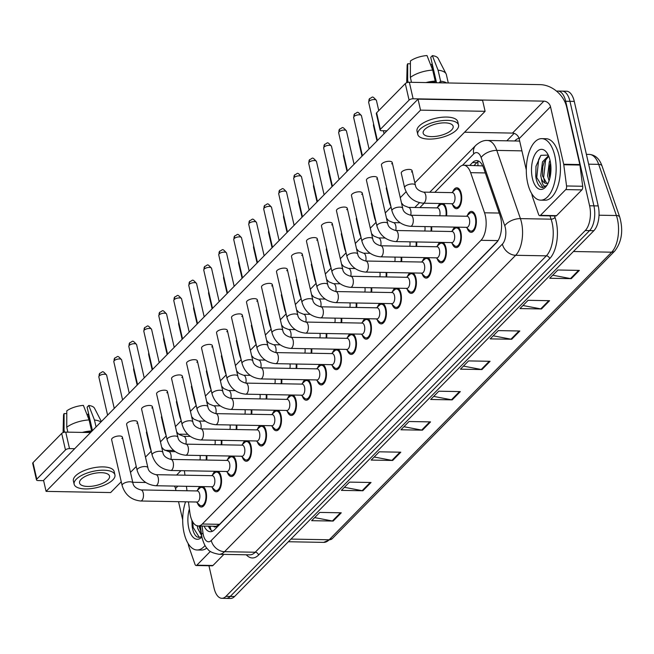 <?xml version="1.0" encoding="UTF-8"?>
<svg xmlns="http://www.w3.org/2000/svg" width="654" height="654" viewBox="0 0 654 654"><rect width="100%" height="100%" fill="white"/><g stroke="black" fill="none" stroke-linecap="round" stroke-linejoin="round"><path stroke-width="0.98" d="M437.747 207.097A10.464 5.069 91 0 1 440.338 203.5M443.338 203.558A10.464 5.069 91 0 1 446.257 208.839A10.464 5.069 91 0 1 446.568 215.885M452.731 191.843A10.464 5.069 91 0 1 456.835 187.796A10.464 5.069 91 0 1 461.25 193.576A10.464 5.069 91 0 1 456.459 208.716A10.464 5.069 91 0 1 452.503 204.53M212.566 474.886A10.464 5.069 91 0 1 215.158 471.289M218.166 471.338A10.464 5.069 91 0 1 221.085 476.619A10.464 5.069 91 0 1 216.294 491.759A10.464 5.069 91 0 1 212.337 487.573M227.559 459.623A10.464 5.069 91 0 1 230.151 456.026M233.151 456.083A10.464 5.069 91 0 1 236.069 461.356A10.464 5.069 91 0 1 231.287 476.496A10.464 5.069 91 0 1 227.33 472.319M242.544 444.36A10.464 5.069 91 0 1 245.144 440.763M248.144 440.821A10.464 5.069 91 0 1 251.062 446.102A10.464 5.069 91 0 1 246.272 461.242A10.464 5.069 91 0 1 242.315 457.056M257.537 429.098A10.464 5.069 91 0 1 260.128 425.509M263.129 425.558A10.464 5.069 91 0 1 266.047 430.839A10.464 5.069 91 0 1 261.265 445.979A10.464 5.069 91 0 1 257.308 441.793M272.522 413.843A10.464 5.069 91 0 1 275.121 410.246M278.122 410.295A10.464 5.069 91 0 1 281.04 415.576A10.464 5.069 91 0 1 276.25 430.716A10.464 5.069 91 0 1 272.293 426.531M287.515 398.58A10.464 5.069 91 0 1 290.106 394.983M293.115 395.041A10.464 5.069 91 0 1 296.025 400.313A10.464 5.069 91 0 1 291.243 415.462A10.464 5.069 91 0 1 287.286 411.276M302.5 383.318A10.464 5.069 91 0 1 305.099 379.721M308.099 379.778A10.464 5.069 91 0 1 311.018 385.059A10.464 5.069 91 0 1 306.227 400.199A10.464 5.069 91 0 1 302.271 396.013M317.492 368.063A10.464 5.069 91 0 1 320.084 364.466M323.092 364.515A10.464 5.069 91 0 1 326.003 369.796A10.464 5.069 91 0 1 321.22 384.936A10.464 5.069 91 0 1 317.264 380.751M332.477 352.8A10.464 5.069 91 0 1 335.077 349.203M338.077 349.261A10.464 5.069 91 0 1 340.996 354.533A10.464 5.069 91 0 1 336.205 369.673A10.464 5.069 91 0 1 332.248 365.496M347.47 337.538A10.464 5.069 91 0 1 350.062 333.941M353.07 333.998A10.464 5.069 91 0 1 355.989 339.279A10.464 5.069 91 0 1 351.198 354.419A10.464 5.069 91 0 1 347.241 350.233M362.455 322.275A10.464 5.069 91 0 1 365.055 318.678M368.055 318.735A10.464 5.069 91 0 1 370.973 324.016A10.464 5.069 91 0 1 366.183 339.156A10.464 5.069 91 0 1 362.226 334.971M377.448 307.02A10.464 5.069 91 0 1 380.039 303.423M383.048 303.472A10.464 5.069 91 0 1 385.966 308.753A10.464 5.069 91 0 1 381.176 323.894A10.464 5.069 91 0 1 377.219 319.708M392.441 291.758A10.464 5.069 91 0 1 395.032 288.161M398.033 288.218A10.464 5.069 91 0 1 400.951 293.491A10.464 5.069 91 0 1 396.161 308.631A10.464 5.069 91 0 1 392.212 304.453M407.426 276.495A10.464 5.069 91 0 1 410.017 272.898M413.026 272.955A10.464 5.069 91 0 1 415.944 278.236A10.464 5.069 91 0 1 411.153 293.376A10.464 5.069 91 0 1 407.197 289.191M422.419 261.232A10.464 5.069 91 0 1 425.01 257.643M428.01 257.692A10.464 5.069 91 0 1 430.929 262.973A10.464 5.069 91 0 1 426.138 278.113A10.464 5.069 91 0 1 422.19 273.928M437.403 245.978A10.464 5.069 91 0 1 439.995 242.381M443.003 242.43A10.464 5.069 91 0 1 445.922 247.711A10.464 5.069 91 0 1 441.131 262.851A10.464 5.069 91 0 1 437.174 258.665M452.396 230.715A10.464 5.069 91 0 1 454.988 227.118M457.988 227.175A10.464 5.069 91 0 1 460.906 232.448A10.464 5.069 91 0 1 456.124 247.596A10.464 5.069 91 0 1 452.167 243.411M467.381 215.452A10.464 5.069 91 0 1 471.485 211.414A10.464 5.069 91 0 1 475.899 217.193A10.464 5.069 91 0 1 471.109 232.333A10.464 5.069 91 0 1 467.152 228.148M197.582 490.14A10.464 5.069 91 0 1 200.173 486.543M203.173 486.601A10.464 5.069 91 0 1 206.092 491.882A10.464 5.069 91 0 1 201.309 507.022A10.464 5.069 91 0 1 197.353 502.836M188.458 501.863L189.889 512.785A18.459 8.952 -89 0 0 190.42 515.777A18.459 8.952 -89 0 0 198.203 525.971A18.459 8.952 -89 0 0 202.315 524.018L480.984 240.304A18.459 8.952 -89 0 0 484.54 212.795L470.643 172.672A18.459 8.952 -89 0 0 463.645 165.217A18.459 8.952 -89 0 0 459.533 167.171L434.82 192.325M213.466 526.241A6.156 2.984 -89 0 0 216.221 526.339L216.368 526.192A18.459 8.952 91 0 1 215.419 526.282L198.203 525.971M482.742 165.895L463.645 165.217M216.368 526.192L219.572 524.328L497.629 241.228M184.387 470.733L184.968 475.196M186.423 486.298L187.003 490.762M424.135 203.214L419.835 207.588M221.82 440.346A10.464 5.069 91 0 1 221.731 444.794M236.813 425.084A10.464 5.069 91 0 1 236.715 429.539M251.798 409.821A10.464 5.069 91 0 1 251.708 414.276M266.791 394.566A10.464 5.069 91 0 1 266.693 399.014M281.776 379.304A10.464 5.069 91 0 1 281.686 383.751M296.769 364.041A10.464 5.069 91 0 1 296.671 368.496M311.754 348.778A10.464 5.069 91 0 1 311.664 353.234M326.747 333.524A10.464 5.069 91 0 1 326.648 337.971M341.731 318.261A10.464 5.069 91 0 1 341.641 322.716M356.724 302.998A10.464 5.069 91 0 1 356.634 307.454M371.709 287.744A10.464 5.069 91 0 1 371.619 292.191M386.702 272.481A10.464 5.069 91 0 1 386.612 276.928M401.687 257.218A10.464 5.069 91 0 1 401.597 261.674M416.68 241.955A10.464 5.069 91 0 1 416.59 246.411M431.665 226.701A10.464 5.069 91 0 1 431.575 231.148M206.828 455.609A10.464 5.069 91 0 1 206.738 460.056M556.628 91.217A18.459 8.952 91 0 1 557.878 91.061A18.459 8.952 91 0 1 565.669 101.247L589.606 205.773L593.906 205.847A18.459 8.952 91 0 1 589.573 230.617L230.265 596.423A18.459 8.952 91 0 1 226.153 598.377A18.459 8.952 91 0 0 230.265 596.423L589.573 230.617A18.459 8.952 91 0 0 593.906 205.847L569.969 101.329L593.906 205.847L598.214 205.928A18.459 8.952 91 0 1 593.873 230.69L234.573 596.505A18.459 8.952 91 0 1 230.461 598.459L221.845 598.304A18.459 8.952 91 0 1 214.062 588.11L208.945 565.743M557.878 91.061L562.187 91.135A18.459 8.952 91 0 1 569.969 101.329A18.459 8.952 91 0 0 562.187 91.135L566.487 91.217A18.459 8.952 91 0 1 574.277 101.403L598.214 205.928M579.37 270.396L557.846 270.004L549.728 278.269L571.253 278.661L579.37 270.396M552.744 275.203L570.492 278.579A4.921 3.834 44.5 0 0 571.253 278.661M549.605 300.693L528.089 300.309L519.971 308.574L541.496 308.958L549.605 300.693M522.987 305.5L540.727 308.876A4.921 3.834 44.5 0 0 541.496 308.958M519.848 330.998L498.323 330.605L490.206 338.87L511.73 339.262L519.848 330.998M493.222 335.804L510.97 339.181A4.921 3.834 44.5 0 0 511.73 339.262M490.083 361.294L468.566 360.91L460.449 369.175L481.965 369.559L490.083 361.294M463.465 366.101L481.205 369.477A4.921 3.834 44.5 0 0 481.965 369.559M341.274 512.801L319.757 512.409L311.639 520.674L333.164 521.066L341.274 512.801M314.656 517.6L332.396 520.985A4.921 3.834 44.5 0 0 333.164 521.066M371.039 482.497L349.514 482.112L341.396 490.377L362.921 490.762L371.039 482.497M344.413 487.304L362.161 490.68A4.921 3.834 44.5 0 0 362.921 490.762M400.804 452.2L379.279 451.808L371.161 460.073L392.686 460.465L400.804 452.2M374.178 456.999L391.918 460.383A4.921 3.834 44.5 0 0 392.686 460.465M430.561 421.895L409.036 421.511L400.927 429.776L422.443 430.16L430.561 421.895M403.943 426.702L421.683 430.079A4.921 3.834 44.5 0 0 422.443 430.16M460.326 391.599L438.801 391.206L430.684 399.471L452.208 399.864L460.326 391.599M433.7 396.398L451.448 399.782A4.921 3.834 44.5 0 0 452.208 399.864M204.089 526.078A18.459 8.952 -89 0 0 210.375 531.71A18.459 8.952 -89 0 0 214.487 529.756L496.411 242.732A18.459 8.952 -89 0 0 499.967 215.223L483.633 168.078A18.459 8.952 -89 0 0 476.635 160.622A18.459 8.952 -89 0 0 472.523 162.576L469.817 165.331M212.534 531.203A18.459 8.952 91 0 1 208.397 526.151M589.606 205.773A18.459 8.952 91 0 1 585.265 230.535L225.957 596.35A18.459 8.952 91 0 1 221.845 598.304M506.809 140.823L514.134 133.367M474.117 165.405L476.823 162.658A18.459 8.952 91 0 1 478.777 161.203M140.904 489.928L197.287 490.95A5.534 2.681 91 0 1 199.625 494.007A5.534 2.681 91 0 1 197.091 502.019L140.7 501.005A5.534 2.681 91 0 0 142.082 500.253A5.534 2.681 91 0 0 143.234 492.985A5.534 2.681 91 0 0 140.904 489.928C136.016 488.612 133.359 486.306 132.917 483.036L122.421 437.215A5.534 2.207 167.1 0 0 118.039 436.038A5.534 2.207 167.1 0 0 112.186 438.36A5.534 2.207 167.1 0 0 111.63 439.684L122.118 485.505A5.534 2.207 -12.9 0 1 122.674 484.181A5.534 2.207 -12.9 0 1 122.838 484.025A5.534 2.207 -12.9 0 1 128.699 481.851A5.534 2.207 -12.9 0 1 132.917 483.036M196.707 490.941L199.789 488.137A9.23 4.472 91 0 1 201.661 487.336A9.23 4.472 91 0 1 205.552 492.429A9.23 4.472 91 0 1 201.326 505.787A9.23 4.472 91 0 1 199.486 504.921L196.502 502.01M200.034 455.486A5.534 2.681 91 0 1 199.936 459.934M206.223 455.593A9.23 4.472 91 0 1 206.124 460.048M155.889 474.673L212.28 475.687A5.534 2.681 91 0 1 214.61 478.744A5.534 2.681 91 0 1 212.076 486.764L155.693 485.742A5.534 2.681 91 0 0 157.074 484.99A5.534 2.681 91 0 0 158.227 477.731A5.534 2.681 91 0 0 155.889 474.673C151.009 473.349 148.344 471.052 147.91 467.774L137.414 421.953A5.534 2.207 167.1 0 0 133.024 420.784A5.534 2.207 167.1 0 0 127.17 423.097A5.534 2.207 167.1 0 0 126.614 424.421L137.111 470.251A5.534 2.207 -12.9 0 1 137.667 468.926A5.534 2.207 -12.9 0 1 137.831 468.771A5.534 2.207 -12.9 0 1 143.684 466.588A5.534 2.207 -12.9 0 1 147.91 467.774M211.692 475.679L214.774 472.875A9.23 4.472 91 0 1 216.646 472.074A9.23 4.472 91 0 1 220.545 477.167A9.23 4.472 91 0 1 216.319 490.533A9.23 4.472 91 0 1 214.471 489.658L211.495 486.748M170.882 459.41L227.265 460.424A5.534 2.681 91 0 1 229.603 463.482A5.534 2.681 91 0 1 227.069 471.501L170.678 470.488A5.534 2.681 91 0 0 172.067 469.736A5.534 2.681 91 0 0 173.212 462.468A5.534 2.681 91 0 0 170.882 459.41C165.993 458.086 163.337 455.789 162.895 452.511L152.398 406.69A5.534 2.207 167.1 0 0 148.017 405.521A5.534 2.207 167.1 0 0 142.163 407.843A5.534 2.207 167.1 0 0 141.607 409.167L152.104 454.988A5.534 2.207 -12.9 0 1 152.652 453.663A5.534 2.207 -12.9 0 1 152.815 453.508A5.534 2.207 -12.9 0 1 158.677 451.325A5.534 2.207 -12.9 0 1 162.895 452.511M226.685 460.416L229.767 457.612A9.23 4.472 91 0 1 231.639 456.811A9.23 4.472 91 0 1 235.53 461.912A9.23 4.472 91 0 1 231.303 475.27A9.23 4.472 91 0 1 229.464 474.403L226.48 471.493M185.671 455.225C176.188 454.195 169.999 449.028 167.089 439.725A5.534 2.207 -12.9 0 1 167.645 438.401A5.534 2.207 -12.9 0 1 167.808 438.245A5.534 2.207 -12.9 0 1 173.662 436.063A5.534 2.207 -12.9 0 1 177.888 437.256C178.321 440.526 180.986 442.823 185.867 444.148L242.258 445.17A5.534 2.681 91 0 1 244.596 448.227A5.534 2.681 91 0 1 242.054 456.239L185.671 455.225A5.534 2.681 91 0 0 187.052 454.473A5.534 2.681 91 0 0 188.205 447.205A5.534 2.681 91 0 0 185.867 444.148A5.534 2.681 91 0 0 185.9 439.349A5.534 2.681 91 0 0 183.561 436.292L178.885 434.395L176.662 431.926M241.669 445.153L244.751 442.357A9.23 4.472 91 0 1 246.632 441.556A9.23 4.472 91 0 1 250.523 446.649A9.23 4.472 91 0 1 246.296 460.007A9.23 4.472 91 0 1 244.449 459.141L241.473 456.23M200.655 439.962C191.181 438.932 184.984 433.774 182.082 424.462A5.534 2.207 -12.9 0 1 182.638 423.146A5.534 2.207 -12.9 0 1 182.793 422.991A5.534 2.207 -12.9 0 1 188.654 420.808A5.534 2.207 -12.9 0 1 192.873 421.994C193.314 425.272 195.971 427.569 200.86 428.893L257.243 429.907A5.534 2.681 91 0 1 259.581 432.964A5.534 2.681 91 0 1 257.047 440.976L200.655 439.962A5.534 2.681 91 0 0 202.045 439.21A5.534 2.681 91 0 0 203.19 431.951A5.534 2.681 91 0 0 200.86 428.893A5.534 2.681 91 0 0 200.884 424.086A5.534 2.681 91 0 0 198.554 421.029L193.878 419.14L191.655 416.663M256.662 429.899L259.744 427.095A9.23 4.472 91 0 1 261.616 426.294A9.23 4.472 91 0 1 265.508 431.387A9.23 4.472 91 0 1 261.281 444.753A9.23 4.472 91 0 1 259.442 443.878L256.458 440.968M215.027 440.224A5.534 2.681 91 0 1 214.921 444.671M221.207 440.33A9.23 4.472 91 0 1 221.117 444.785M230.012 424.961A5.534 2.681 91 0 1 229.914 429.416M236.2 425.075A9.23 4.472 91 0 1 236.102 429.523M245.005 409.698A5.534 2.681 91 0 1 244.898 414.154M251.185 409.813A9.23 4.472 91 0 1 251.095 414.268M205.021 545.485A30.763 14.911 91 0 1 197.058 549.989A30.763 14.911 91 0 1 184.085 533.002A30.763 14.911 91 0 1 185.556 501.814M206.803 548.068A30.763 14.911 91 0 1 201.358 550.063L197.058 549.989M201.898 536.975A20.061 9.728 91 0 1 188.793 528.211A20.061 9.728 91 0 1 189.39 508.984M191.892 520.273L192.251 527.075C193.143 532.127 194.778 535.43 197.165 536.975L198.963 537.392L201.808 536.484M201.71 535.937L197.802 528.506A13.906 6.744 91 0 0 201.293 532.879M198.914 525.98L201.162 531.898M197.148 525.554L197.802 528.506M199.764 525.996L201.04 531.743M192.726 521.892L193.151 527.41L199.306 537.384M191.916 520.322L192.137 526.306M554.755 155.619A30.763 14.911 91 0 1 540.67 200.157A30.763 14.911 91 0 1 527.696 183.169A30.763 14.911 91 0 1 541.782 138.632A30.763 14.911 91 0 1 554.755 155.619M541.782 138.632L546.082 138.713A30.763 14.911 91 0 1 559.056 155.701A30.763 14.911 91 0 1 544.978 200.23L540.67 200.157M548.747 156.232L544.193 161.89L542.673 167.138L542.468 175.754L546.785 183.373M548.518 155.693L542.493 161.857L540.76 175.722L541.414 178.673C542.395 185.793 544.414 187.788 547.463 184.657M550.57 163.222L549.507 167.261L549.27 175.673L549.81 178.329M550.055 160.451L549.319 161.979L547.594 175.844L549.058 180.831M532.405 178.379A20.061 9.728 91 0 1 535.021 154.303A20.061 9.728 91 0 1 546.916 152.799A20.061 9.728 91 0 1 550.047 160.41A20.061 9.728 91 0 1 546.311 186.186A20.061 9.728 91 0 1 532.405 178.379M548.248 155.104L540.891 155.325L535.969 166.263L535.863 177.234C536.754 182.294 538.389 185.597 540.776 187.142L542.583 187.559L546.916 185.327M548.24 182.883A13.906 6.744 91 0 1 546.352 183.398A13.906 6.744 91 0 1 541.414 178.673M550.774 165.004L550.235 176.449M545.755 159.012L543.597 177.7L544.651 181.91M540.932 155.292L538.675 159.494L536.762 177.577L542.926 187.551M549.597 166.77L549.352 176.212M542.763 166.647L542.518 176.09M535.994 166.149L535.749 176.466M210.367 551.404L196.829 565.187L212.967 565.481A3.074 1.488 91 0 1 212.28 565.808L196.143 565.514A3.074 1.488 -89 0 0 196.829 565.187M223.872 554.379L212.967 565.481M36.477 479.873L32.7 463.375A3.074 1.226 -12.9 0 1 33.011 462.64L36.788 479.145A3.074 1.226 167.1 0 0 36.477 479.873A3.074 1.226 167.1 0 0 38.128 480.567L43.63 480.665M61.689 433.439A3.074 1.226 -12.9 0 1 65.735 432.114L69.512 448.611A3.074 1.226 167.1 0 0 65.465 449.944L61.689 433.439L33.011 462.64M187.747 434.313L178.583 434.142M90.538 432.556L65.735 432.114M65.465 449.944L36.788 479.145M132.746 482.276L145.768 482.505M69.512 448.611L74.679 448.709M164.849 450.336L173.776 450.492M174.405 486.086A6.156 4.791 -135.5 0 1 175.517 488.522L175.983 490.565M178.534 501.683L182.687 519.848M188.099 543.482L188.687 546.041A3.074 1.488 -89 0 0 188.818 546.499L194.974 564.271A3.074 1.488 -89 0 0 196.143 565.514M565.735 189.603A3.074 1.488 -89 0 0 566.552 185.973L563.773 164.751A3.074 1.488 -89 0 0 563.691 164.252L579.828 164.546A3.074 1.488 91 0 1 579.918 165.045L582.689 186.259A3.074 1.488 91 0 1 581.88 189.889L565.735 189.603L540.441 215.354L556.579 215.648A3.074 1.488 91 0 1 555.9 215.975L539.754 215.681A3.074 1.488 -89 0 0 540.441 215.354M581.88 189.889L556.579 215.648M579.828 164.546L566.658 107.027A24.615 19.162 44.5 0 0 540.09 84.636L409.347 82.273L413.124 98.779L543.875 101.141A6.156 4.791 -135.5 0 1 550.513 106.733L563.691 164.252M380.097 130.04L376.312 113.543A3.074 1.226 -12.9 0 1 376.622 112.807L380.399 129.304A3.074 1.226 167.1 0 0 380.097 130.04A3.074 1.226 167.1 0 0 381.74 130.735L386.906 130.825M413.124 98.779A3.074 1.226 167.1 0 0 409.077 100.111L405.3 83.606L376.622 112.807M405.3 83.606A3.074 1.226 -12.9 0 1 409.347 82.273M409.077 100.111L380.399 129.304M464.569 132.222L512.491 133.089A6.156 4.791 -135.5 0 1 519.129 138.689L526.306 170.015M531.718 193.649L532.299 196.208A3.074 1.488 -89 0 0 532.43 196.666L538.585 214.438A3.074 1.488 -89 0 0 539.754 215.681M401.826 171.798A5.534 2.207 167.1 0 0 401.27 173.122L404.605 187.698A5.534 2.207 -12.9 0 1 405.325 186.218A5.534 2.207 -12.9 0 1 412.445 183.978A5.534 2.207 -12.9 0 1 415.404 185.221L412.069 170.645A5.534 2.207 167.1 0 0 407.679 169.476A5.534 2.207 167.1 0 0 401.826 171.798M386.555 187.379A5.534 2.207 167.1 0 0 386.277 188.377L389.62 202.961A5.534 2.207 -12.9 0 1 389.898 201.963M371.57 202.642A5.534 2.207 167.1 0 0 371.292 203.639L374.628 218.215A5.534 2.207 -12.9 0 1 374.906 217.218M356.577 217.905A5.534 2.207 167.1 0 0 356.299 218.902L359.643 233.478A5.534 2.207 -12.9 0 1 359.921 232.481M341.592 233.167A5.534 2.207 167.1 0 0 341.314 234.165L344.65 248.741A5.534 2.207 -12.9 0 1 344.928 247.743M326.599 248.422A5.534 2.207 167.1 0 0 326.321 249.419L329.665 263.995A5.534 2.207 -12.9 0 1 329.943 263.006M381.985 163.672A5.534 2.207 167.1 0 0 381.429 164.996L391.926 210.817A5.534 2.207 -12.9 0 1 392.482 209.493A5.534 2.207 -12.9 0 1 392.645 209.337A5.534 2.207 -12.9 0 1 398.499 207.155A5.534 2.207 -12.9 0 1 402.725 208.348L392.228 162.527A5.534 2.207 167.1 0 0 387.838 161.35A5.534 2.207 167.1 0 0 381.985 163.672M367 178.934A5.534 2.207 167.1 0 0 366.444 180.259L376.933 226.08A5.534 2.207 -12.9 0 1 377.489 224.755A5.534 2.207 -12.9 0 1 377.652 224.6A5.534 2.207 -12.9 0 1 383.514 222.417A5.534 2.207 -12.9 0 1 387.732 223.611L377.235 177.782A5.534 2.207 167.1 0 0 372.854 176.613A5.534 2.207 167.1 0 0 367 178.934M352.007 194.197A5.534 2.207 167.1 0 0 351.451 195.513L361.948 241.342A5.534 2.207 -12.9 0 1 362.504 240.018A5.534 2.207 -12.9 0 1 362.668 239.863A5.534 2.207 -12.9 0 1 368.521 237.68A5.534 2.207 -12.9 0 1 372.747 238.865L362.251 193.044A5.534 2.207 167.1 0 0 357.861 191.875A5.534 2.207 167.1 0 0 352.007 194.197M337.023 209.452A5.534 2.207 167.1 0 0 336.467 210.776L346.955 256.605A5.534 2.207 -12.9 0 1 347.511 255.281A5.534 2.207 -12.9 0 1 347.675 255.125A5.534 2.207 -12.9 0 1 353.536 252.943A5.534 2.207 -12.9 0 1 357.754 254.128L347.258 208.307A5.534 2.207 167.1 0 0 342.868 207.13A5.534 2.207 167.1 0 0 337.023 209.452M322.03 224.714A5.534 2.207 167.1 0 0 321.474 226.039L331.97 271.86A5.534 2.207 -12.9 0 1 332.526 270.535A5.534 2.207 -12.9 0 1 332.69 270.38A5.534 2.207 -12.9 0 1 338.543 268.197A5.534 2.207 -12.9 0 1 342.761 269.391L332.273 223.562A5.534 2.207 167.1 0 0 327.883 222.393A5.534 2.207 167.1 0 0 322.03 224.714M307.045 239.977A5.534 2.207 167.1 0 0 306.489 241.301L316.977 287.122A5.534 2.207 -12.9 0 1 317.533 285.798A5.534 2.207 -12.9 0 1 317.697 285.643A5.534 2.207 -12.9 0 1 323.558 283.46A5.534 2.207 -12.9 0 1 327.777 284.654L317.28 238.824A5.534 2.207 167.1 0 0 312.89 237.655A5.534 2.207 167.1 0 0 307.045 239.977M311.615 263.685A5.534 2.207 167.1 0 0 311.337 264.682L314.672 279.258A5.534 2.207 -12.9 0 1 314.95 278.261M296.622 278.947A5.534 2.207 167.1 0 0 296.344 279.945L299.687 294.521A5.534 2.207 -12.9 0 1 299.965 293.523M281.637 294.202A5.534 2.207 167.1 0 0 281.359 295.199L284.694 309.783A5.534 2.207 -12.9 0 1 284.972 308.786M266.644 309.465A5.534 2.207 167.1 0 0 266.366 310.462L269.71 325.038A5.534 2.207 -12.9 0 1 269.988 324.041M251.659 324.727A5.534 2.207 167.1 0 0 251.381 325.725L254.717 340.301A5.534 2.207 -12.9 0 1 254.995 339.303M292.052 255.232A5.534 2.207 167.1 0 0 291.496 256.556L301.993 302.385A5.534 2.207 -12.9 0 1 302.549 301.061A5.534 2.207 -12.9 0 1 302.712 300.905A5.534 2.207 -12.9 0 1 308.565 298.723A5.534 2.207 -12.9 0 1 312.784 299.908L302.295 254.087A5.534 2.207 167.1 0 0 297.905 252.918A5.534 2.207 167.1 0 0 292.052 255.232M277.059 270.494A5.534 2.207 167.1 0 0 276.511 271.819L287 317.64A5.534 2.207 -12.9 0 1 287.556 316.323A5.534 2.207 -12.9 0 1 287.719 316.16A5.534 2.207 -12.9 0 1 293.581 313.985A5.534 2.207 -12.9 0 1 297.799 315.171L287.302 269.35A5.534 2.207 167.1 0 0 282.912 268.173A5.534 2.207 167.1 0 0 277.059 270.494M262.074 285.757A5.534 2.207 167.1 0 0 261.518 287.081L272.015 332.902A5.534 2.207 -12.9 0 1 272.571 331.578A5.534 2.207 -12.9 0 1 272.734 331.423A5.534 2.207 -12.9 0 1 278.588 329.24A5.534 2.207 -12.9 0 1 282.806 330.433L272.317 284.604A5.534 2.207 167.1 0 0 267.927 283.435A5.534 2.207 167.1 0 0 262.074 285.757M247.081 301.02A5.534 2.207 167.1 0 0 246.525 302.344L257.022 348.165A5.534 2.207 -12.9 0 1 257.578 346.841A5.534 2.207 -12.9 0 1 257.741 346.685A5.534 2.207 -12.9 0 1 263.603 344.503A5.534 2.207 -12.9 0 1 267.821 345.688L257.324 299.867A5.534 2.207 167.1 0 0 252.934 298.698A5.534 2.207 167.1 0 0 247.081 301.02M232.096 316.274A5.534 2.207 167.1 0 0 231.541 317.599L242.037 363.428A5.534 2.207 -12.9 0 1 242.593 362.103A5.534 2.207 -12.9 0 1 242.757 361.948A5.534 2.207 -12.9 0 1 248.61 359.765A5.534 2.207 -12.9 0 1 252.828 360.951L242.34 315.13A5.534 2.207 167.1 0 0 237.95 313.961A5.534 2.207 167.1 0 0 232.096 316.274M236.666 339.99A5.534 2.207 167.1 0 0 236.388 340.987L239.732 355.563A5.534 2.207 -12.9 0 1 240.01 354.566M221.681 355.245A5.534 2.207 167.1 0 0 221.404 356.242L224.739 370.826A5.534 2.207 -12.9 0 1 225.017 369.829M206.689 370.507A5.534 2.207 167.1 0 0 206.411 371.505L209.754 386.081A5.534 2.207 -12.9 0 1 210.024 385.083M217.103 331.537A5.534 2.207 167.1 0 0 216.548 332.861L227.044 378.682A5.534 2.207 -12.9 0 1 227.6 377.358A5.534 2.207 -12.9 0 1 227.764 377.203A5.534 2.207 -12.9 0 1 233.617 375.02A5.534 2.207 -12.9 0 1 237.843 376.214L227.347 330.393A5.534 2.207 167.1 0 0 222.957 329.215A5.534 2.207 167.1 0 0 217.103 331.537M202.119 346.8A5.534 2.207 167.1 0 0 201.563 348.124L212.059 393.945A5.534 2.207 -12.9 0 1 212.615 392.621A5.534 2.207 -12.9 0 1 212.771 392.465A5.534 2.207 -12.9 0 1 218.632 390.283A5.534 2.207 -12.9 0 1 222.851 391.476L212.354 345.647A5.534 2.207 167.1 0 0 207.972 344.478A5.534 2.207 167.1 0 0 202.119 346.8M191.704 385.77A5.534 2.207 167.1 0 0 191.426 386.767L194.761 401.343A5.534 2.207 -12.9 0 1 195.039 400.346M176.711 401.033A5.534 2.207 167.1 0 0 176.433 402.03L179.768 416.606A5.534 2.207 -12.9 0 1 180.046 415.609M161.718 416.287A5.534 2.207 167.1 0 0 161.448 417.285L164.783 431.861A5.534 2.207 -12.9 0 1 165.061 430.872M181.82 377.497A5.534 2.207 167.1 0 0 182.376 376.173A5.534 2.207 167.1 0 0 177.994 374.995A5.534 2.207 167.1 0 0 172.141 377.317A5.534 2.207 167.1 0 0 171.585 378.641L182.082 424.462M166.835 392.752A5.534 2.207 167.1 0 0 167.391 391.427A5.534 2.207 167.1 0 0 163.001 390.258A5.534 2.207 167.1 0 0 157.148 392.58A5.534 2.207 167.1 0 0 156.592 393.904L167.089 439.725M187.126 362.063A5.534 2.207 167.1 0 0 186.57 363.379L197.067 409.208A5.534 2.207 -12.9 0 1 197.622 407.883A5.534 2.207 -12.9 0 1 197.786 407.728A5.534 2.207 -12.9 0 1 203.639 405.545A5.534 2.207 -12.9 0 1 207.866 406.731L197.369 360.91A5.534 2.207 167.1 0 0 192.979 359.741A5.534 2.207 167.1 0 0 187.126 362.063M146.733 431.55A5.534 2.207 167.1 0 0 146.455 432.547L149.791 447.123A5.534 2.207 -12.9 0 1 150.068 446.126M376.679 179.106A5.534 2.207 167.1 0 0 377.235 177.782M346.702 209.632A5.534 2.207 167.1 0 0 347.258 208.307M316.724 240.149A5.534 2.207 167.1 0 0 317.28 238.824M301.739 255.412A5.534 2.207 167.1 0 0 302.295 254.087M271.762 285.929A5.534 2.207 167.1 0 0 272.317 284.604M241.784 316.454A5.534 2.207 167.1 0 0 242.34 315.13M226.791 331.709A5.534 2.207 167.1 0 0 227.347 330.393M136.858 423.277A5.534 2.207 167.1 0 0 137.414 421.953M414.857 182.834L485.104 111.311L420.538 110.15L46.082 491.383L110.649 492.552L121.26 481.745M130.473 472.368L136.253 466.49M145.466 457.105L151.238 451.227M160.451 441.842L166.23 435.965M175.444 426.588L181.215 420.702M190.428 411.325L196.208 405.447M205.421 396.062L211.193 390.185M220.406 380.8L226.186 374.922M235.399 365.545L241.171 359.659M250.384 350.282L256.164 344.405M265.377 335.02L271.148 329.142M280.362 319.765L286.141 313.879M295.355 304.502L301.126 298.625M310.348 289.24L316.119 283.362M325.332 273.977L331.112 268.099M340.325 258.722L346.097 252.836M355.31 243.46L361.09 237.582M370.303 228.197L376.075 222.319M385.288 212.942L391.067 207.056M400.281 197.68L406.069 191.785M121.865 438.54A5.534 2.207 167.1 0 0 122.421 437.215M196.813 362.234A5.534 2.207 167.1 0 0 197.369 360.91M151.842 408.014A5.534 2.207 167.1 0 0 152.398 406.69M211.806 346.972A5.534 2.207 167.1 0 0 212.354 345.647M256.769 301.192A5.534 2.207 167.1 0 0 257.324 299.867M286.746 270.674A5.534 2.207 167.1 0 0 287.302 269.35M331.717 224.886A5.534 2.207 167.1 0 0 332.273 223.562M361.695 194.369A5.534 2.207 167.1 0 0 362.251 193.044M391.672 163.843A5.534 2.207 167.1 0 0 392.228 162.527M411.513 171.969A5.534 2.207 167.1 0 0 412.069 170.645M485.104 111.311L482.587 100.315L418.02 99.146L43.565 480.388L46.082 491.383M420.538 110.15L418.02 99.146M81.088 479.325A15.385 6.131 167.1 0 0 79.551 483.004A15.385 6.131 167.1 0 0 91.74 486.257A15.385 6.131 167.1 0 0 107.992 479.807A15.385 6.131 167.1 0 0 109.537 476.137A15.385 6.131 167.1 0 0 97.348 472.883A15.385 6.131 167.1 0 0 81.088 479.325M87.056 414.734A12.303 4.905 167.1 0 0 88.241 414.023L92.116 430.953M89.091 419.925A20.307 8.093 167.1 0 0 66.757 427.266L66.798 410.835A15.998 6.377 167.1 0 1 83.385 405.382L89.091 419.925L91.609 430.929L90.612 432.482M90.514 432.041A17.846 7.112 167.1 0 0 86.655 432.49M114.932 474.894L114.18 471.599A20.92 8.338 167.1 0 0 97.601 467.169A20.92 8.338 167.1 0 0 75.496 475.94A20.92 8.338 167.1 0 0 73.395 480.935L74.147 484.238A20.92 8.338 167.1 0 0 90.726 488.661A20.92 8.338 167.1 0 0 112.84 479.897A20.92 8.338 167.1 0 0 114.932 474.894A20.92 8.338 167.1 0 0 98.362 470.471A20.92 8.338 167.1 0 0 76.248 479.235A20.92 8.338 167.1 0 0 74.147 484.238M91.609 430.929A20.307 8.093 167.1 0 0 82.298 432.408M100.92 421.994A20.307 8.093 167.1 0 0 94.47 420.023L88.764 405.472L87.105 407.172L92.467 430.594M96.056 426.939L94.47 420.023M67.869 432.147L66.757 427.266M101.37 421.528L94.544 408.276A15.998 6.377 167.1 0 0 88.764 405.472M88.674 414.031L88.241 414.023M66.79 413.63L64.092 413.581L64.051 430.021L64.55 432.204M64.051 430.021A20.307 8.093 167.1 0 0 63.078 432.605L63.512 415.38A15.998 6.377 167.1 0 1 64.092 413.581M424.708 129.492A15.385 6.131 167.1 0 0 423.163 133.171A15.385 6.131 167.1 0 0 435.351 136.424A15.385 6.131 167.1 0 0 451.612 129.974A15.385 6.131 167.1 0 0 453.148 126.304A15.385 6.131 167.1 0 0 440.959 123.05A15.385 6.131 167.1 0 0 424.708 129.492M430.667 64.901A12.303 4.905 167.1 0 0 431.853 64.19L436.104 82.756M442.366 82.87A17.846 7.112 167.1 0 0 439.504 82.306L440.6 81.186L438.082 70.191L432.376 55.639L430.716 57.339L436.537 82.764M439.619 82.821L439.504 82.306M432.703 70.092A20.307 8.093 167.1 0 0 410.369 77.434L410.41 60.994A15.998 6.377 167.1 0 1 426.997 55.541L432.703 70.092L435.221 81.096L434.24 82.723M434.125 82.208A17.846 7.112 167.1 0 0 430.267 82.657M458.552 125.061L457.792 121.767A20.92 8.338 167.1 0 0 441.213 117.336A20.92 8.338 167.1 0 0 419.108 126.108A20.92 8.338 167.1 0 0 417.007 131.102L417.767 134.405A20.92 8.338 167.1 0 0 434.338 138.828A20.92 8.338 167.1 0 0 456.451 130.064A20.92 8.338 167.1 0 0 458.552 125.061A20.92 8.338 167.1 0 0 441.973 120.638A20.92 8.338 167.1 0 0 419.86 129.402A20.92 8.338 167.1 0 0 417.767 134.405M446.731 82.952A20.307 8.093 167.1 0 0 440.6 81.186M435.221 81.096A20.307 8.093 167.1 0 0 425.909 82.576M448.276 82.976L446.355 74.589A20.307 8.093 167.1 0 0 446.069 73.812A20.307 8.093 167.1 0 0 438.082 70.191M411.489 82.314L410.369 77.434M446.069 73.812L438.155 58.435A15.998 6.377 167.1 0 0 432.376 55.639M432.286 64.198L431.853 64.19M410.401 63.798L407.704 63.749L407.663 80.189L408.161 82.371M407.663 80.189A20.307 8.093 167.1 0 0 406.69 82.772L407.131 65.547A15.998 6.377 167.1 0 1 407.704 63.749M207.866 406.731C208.299 410.009 210.964 412.306 215.845 413.63L272.236 414.644A5.534 2.681 91 0 1 274.574 417.702A5.534 2.681 91 0 1 272.031 425.721L215.648 424.699A5.534 2.681 91 0 0 217.03 423.947A5.534 2.681 91 0 0 218.183 416.688A5.534 2.681 91 0 0 215.845 413.63A5.534 2.681 91 0 0 215.877 408.824A5.534 2.681 91 0 0 213.539 405.766L208.863 403.878L206.639 401.401M271.647 414.636L274.729 411.832A9.23 4.472 91 0 1 276.609 411.031A9.23 4.472 91 0 1 280.501 416.132A9.23 4.472 91 0 1 276.274 429.49A9.23 4.472 91 0 1 274.427 428.623L271.451 425.705M222.851 391.476C223.292 394.746 225.949 397.043 230.837 398.368L287.22 399.381A5.534 2.681 91 0 1 289.558 402.447A5.534 2.681 91 0 1 287.024 410.459L230.633 409.445A5.534 2.681 91 0 0 232.023 408.693A5.534 2.681 91 0 0 233.167 401.425A5.534 2.681 91 0 0 230.837 398.368A5.534 2.681 91 0 0 230.862 393.561A5.534 2.681 91 0 0 228.532 390.503L223.856 388.615L221.632 386.146M286.64 399.373L289.722 396.577A9.23 4.472 91 0 1 291.594 395.768A9.23 4.472 91 0 1 295.485 400.869A9.23 4.472 91 0 1 291.259 414.227A9.23 4.472 91 0 1 289.42 413.361L286.444 410.45M237.843 376.214C238.277 379.483 240.942 381.789 245.822 383.105L302.213 384.127A5.534 2.681 91 0 1 304.551 387.184A5.534 2.681 91 0 1 302.017 395.196L245.626 394.182A5.534 2.681 91 0 0 247.008 393.43A5.534 2.681 91 0 0 248.16 386.162A5.534 2.681 91 0 0 245.822 383.105A5.534 2.681 91 0 0 245.855 378.306A5.534 2.681 91 0 0 243.517 375.249L238.841 373.36L236.617 370.883M301.625 384.111L304.707 381.315A9.23 4.472 91 0 1 306.587 380.514A9.23 4.472 91 0 1 310.478 385.607A9.23 4.472 91 0 1 306.252 398.965A9.23 4.472 91 0 1 304.404 398.098L301.429 395.188M259.99 394.444A5.534 2.681 91 0 1 259.891 398.891M266.178 394.55A9.23 4.472 91 0 1 266.08 399.005M274.982 379.181A5.534 2.681 91 0 1 274.876 383.628M281.163 379.295A9.23 4.472 91 0 1 281.073 383.743M289.967 363.918A5.534 2.681 91 0 1 289.869 368.374M296.156 364.033A9.23 4.472 91 0 1 296.058 368.48M252.828 360.951C253.27 364.229 255.935 366.526 260.815 367.85L317.206 368.864A5.534 2.681 91 0 1 319.536 371.922A5.534 2.681 91 0 1 317.002 379.941L260.611 378.919A5.534 2.681 91 0 0 262.001 378.167A5.534 2.681 91 0 0 263.145 370.908A5.534 2.681 91 0 0 260.815 367.85A5.534 2.681 91 0 0 260.84 363.044A5.534 2.681 91 0 0 258.51 359.986L253.834 358.098L251.61 355.621M316.618 368.856L319.7 366.052A9.23 4.472 91 0 1 321.572 365.251A9.23 4.472 91 0 1 325.463 370.344A9.23 4.472 91 0 1 321.237 383.71A9.23 4.472 91 0 1 319.397 382.835L316.422 379.925M267.821 345.688C268.263 348.966 270.919 351.263 275.8 352.588L332.191 353.601A5.534 2.681 91 0 1 334.529 356.659A5.534 2.681 91 0 1 331.995 364.679L275.604 363.657A5.534 2.681 91 0 0 276.985 362.913A5.534 2.681 91 0 0 278.138 355.645A5.534 2.681 91 0 0 275.8 352.588A5.534 2.681 91 0 0 275.833 347.781A5.534 2.681 91 0 0 273.495 344.723L268.819 342.835L266.603 340.366M331.611 353.593L334.684 350.789A9.23 4.472 91 0 1 336.565 349.988A9.23 4.472 91 0 1 340.456 355.089A9.23 4.472 91 0 1 336.23 368.447A9.23 4.472 91 0 1 334.382 367.581L331.406 364.67M282.806 330.433C283.247 333.704 285.912 336.001 290.793 337.325L347.184 338.347A5.534 2.681 91 0 1 349.514 341.404A5.534 2.681 91 0 1 346.98 349.416L290.589 348.402A5.534 2.681 91 0 0 291.978 347.65A5.534 2.681 91 0 0 293.131 340.382A5.534 2.681 91 0 0 290.793 337.325A5.534 2.681 91 0 0 290.817 332.518A5.534 2.681 91 0 0 288.488 329.461L283.811 327.572L281.588 325.103M346.595 338.331L349.677 335.535A9.23 4.472 91 0 1 351.55 334.734A9.23 4.472 91 0 1 355.441 339.827A9.23 4.472 91 0 1 351.223 353.185A9.23 4.472 91 0 1 349.375 352.318L346.399 349.408M297.799 315.171C298.24 318.441 300.897 320.746 305.778 322.062L362.169 323.084A5.534 2.681 91 0 1 364.507 326.142A5.534 2.681 91 0 1 361.973 334.153L305.582 333.139A5.534 2.681 91 0 0 306.963 332.387A5.534 2.681 91 0 0 308.116 325.12A5.534 2.681 91 0 0 305.778 322.062A5.534 2.681 91 0 0 305.81 317.264A5.534 2.681 91 0 0 303.472 314.206L298.804 312.318L296.581 309.841M361.588 323.076L364.662 320.272A9.23 4.472 91 0 1 366.542 319.471A9.23 4.472 91 0 1 370.434 324.564A9.23 4.472 91 0 1 366.207 337.922A9.23 4.472 91 0 1 364.36 337.055L361.384 334.145M312.784 299.908C313.225 303.186 315.89 305.483 320.771 306.808L377.162 307.821A5.534 2.681 91 0 1 379.492 310.879A5.534 2.681 91 0 1 376.957 318.899L320.574 317.877A5.534 2.681 91 0 0 321.956 317.125A5.534 2.681 91 0 0 323.109 309.865A5.534 2.681 91 0 0 320.771 306.808A5.534 2.681 91 0 0 320.795 302.001A5.534 2.681 91 0 0 318.465 298.943L313.789 297.055L311.566 294.578M376.573 307.813L379.655 305.009A9.23 4.472 91 0 1 381.527 304.208A9.23 4.472 91 0 1 385.419 309.301A9.23 4.472 91 0 1 381.2 322.667A9.23 4.472 91 0 1 379.353 321.793L376.377 318.882M304.96 348.656A5.534 2.681 91 0 1 304.854 353.111M311.141 348.77A9.23 4.472 91 0 1 311.051 353.225M319.953 333.401A5.534 2.681 91 0 1 319.847 337.848M326.133 333.507A9.23 4.472 91 0 1 326.035 337.963M334.938 318.138A5.534 2.681 91 0 1 334.832 322.594M341.118 318.253A9.23 4.472 91 0 1 341.028 322.7M349.931 302.876A5.534 2.681 91 0 1 349.825 307.331M356.111 302.99A9.23 4.472 91 0 1 356.021 307.437M364.916 287.621A5.534 2.681 91 0 1 364.809 292.068M371.096 287.727A9.23 4.472 91 0 1 371.006 292.183M327.777 284.654C328.218 287.923 330.875 290.221 335.755 291.545L392.147 292.559A5.534 2.681 91 0 1 394.485 295.616A5.534 2.681 91 0 1 391.95 303.636L335.559 302.622A5.534 2.681 91 0 0 336.941 301.87A5.534 2.681 91 0 0 338.093 294.602A5.534 2.681 91 0 0 335.755 291.545A5.534 2.681 91 0 0 335.788 286.738A5.534 2.681 91 0 0 333.45 283.681L328.782 281.792L326.559 279.323M391.566 292.551L394.648 289.747A9.23 4.472 91 0 1 396.52 288.945A9.23 4.472 91 0 1 400.411 294.047A9.23 4.472 91 0 1 396.185 307.405A9.23 4.472 91 0 1 394.337 306.538L391.362 303.628M342.761 269.391C343.203 272.661 345.868 274.958 350.748 276.282L407.14 277.304A5.534 2.681 91 0 1 409.469 280.362A5.534 2.681 91 0 1 406.935 288.373L350.552 287.359A5.534 2.681 91 0 0 351.934 286.607A5.534 2.681 91 0 0 353.086 279.34A5.534 2.681 91 0 0 350.748 276.282A5.534 2.681 91 0 0 350.781 271.484A5.534 2.681 91 0 0 348.443 268.426L343.767 266.53L341.543 264.061M406.551 277.288L409.633 274.492A9.23 4.472 91 0 1 411.505 273.691A9.23 4.472 91 0 1 415.396 278.784A9.23 4.472 91 0 1 411.178 292.142A9.23 4.472 91 0 1 409.33 291.275L406.355 288.365M357.754 254.128C358.196 257.406 360.853 259.703 365.741 261.028L422.124 262.041A5.534 2.681 91 0 1 424.462 265.099A5.534 2.681 91 0 1 421.928 273.119L365.537 272.097A5.534 2.681 91 0 0 366.919 271.345A5.534 2.681 91 0 0 368.071 264.085A5.534 2.681 91 0 0 365.741 261.028A5.534 2.681 91 0 0 365.766 256.221A5.534 2.681 91 0 0 363.428 253.163L358.76 251.275L356.536 248.798M421.544 262.033L424.626 259.229A9.23 4.472 91 0 1 426.498 258.428A9.23 4.472 91 0 1 430.389 263.521A9.23 4.472 91 0 1 426.163 276.887A9.23 4.472 91 0 1 424.323 276.013L421.339 273.102M372.747 238.865C373.181 242.143 375.846 244.441 380.726 245.765L437.117 246.779A5.534 2.681 91 0 1 439.447 249.836A5.534 2.681 91 0 1 436.913 257.856L380.53 256.834A5.534 2.681 91 0 0 381.911 256.082A5.534 2.681 91 0 0 383.064 248.822A5.534 2.681 91 0 0 380.726 245.765A5.534 2.681 91 0 0 380.759 240.958A5.534 2.681 91 0 0 378.421 237.901L373.745 236.012L371.521 233.543M436.529 246.771L439.611 243.967A9.23 4.472 91 0 1 441.483 243.165A9.23 4.472 91 0 1 445.382 248.267A9.23 4.472 91 0 1 441.156 261.625A9.23 4.472 91 0 1 439.308 260.758L436.332 257.839M387.732 223.611C388.174 226.881 390.83 229.178 395.719 230.502L452.102 231.524A5.534 2.681 91 0 1 454.44 234.582A5.534 2.681 91 0 1 451.906 242.593L395.515 241.579A5.534 2.681 91 0 0 396.904 240.827A5.534 2.681 91 0 0 398.049 233.56A5.534 2.681 91 0 0 395.719 230.502A5.534 2.681 91 0 0 395.744 225.695A5.534 2.681 91 0 0 393.406 222.638L388.738 220.75L386.514 218.281M451.522 231.508L454.604 228.712A9.23 4.472 91 0 1 456.476 227.903A9.23 4.472 91 0 1 460.367 233.004A9.23 4.472 91 0 1 456.14 246.362A9.23 4.472 91 0 1 454.301 245.495L451.317 242.585M402.725 208.348C403.158 211.618 405.823 213.923 410.704 215.24L467.095 216.261A5.534 2.681 91 0 1 469.425 219.319A5.534 2.681 91 0 1 466.891 227.33L410.508 226.317A5.534 2.681 91 0 0 411.889 225.565A5.534 2.681 91 0 0 413.042 218.297A5.534 2.681 91 0 0 410.704 215.24A5.534 2.681 91 0 0 410.737 210.441A5.534 2.681 91 0 0 408.398 207.383L403.722 205.495L401.499 203.018M466.506 216.245L469.588 213.449A9.23 4.472 91 0 1 471.469 212.648A9.23 4.472 91 0 1 475.36 217.741A9.23 4.472 91 0 1 471.133 231.099A9.23 4.472 91 0 1 469.286 230.233L466.31 227.322M379.909 272.358A5.534 2.681 91 0 1 379.802 276.805M386.089 272.465A9.23 4.472 91 0 1 385.999 276.92M394.893 257.096A5.534 2.681 91 0 1 394.787 261.551M401.082 257.21A9.23 4.472 91 0 1 400.984 261.657M409.886 241.833A5.534 2.681 91 0 1 409.78 246.288M416.067 241.947A9.23 4.472 91 0 1 415.977 246.403M424.871 226.578A5.534 2.681 91 0 1 424.773 231.026M431.06 226.685A9.23 4.472 91 0 1 430.961 231.14M408.398 207.383L437.452 207.907A5.534 2.681 91 0 1 439.79 210.964A5.534 2.681 91 0 1 439.758 215.763M436.872 207.89L439.946 205.094A9.23 4.472 91 0 1 441.826 204.293A9.23 4.472 91 0 1 445.717 209.386A9.23 4.472 91 0 1 445.954 215.877M423.391 192.121L452.445 192.644A5.534 2.681 91 0 1 454.775 195.701A5.534 2.681 91 0 1 452.241 203.721L423.187 203.19A5.534 2.681 91 0 0 424.569 202.446A5.534 2.681 91 0 0 425.721 195.178A5.534 2.681 91 0 0 423.391 192.121C418.503 190.796 415.846 188.499 415.404 185.221M451.857 192.636L454.939 189.832A9.23 4.472 91 0 1 456.811 189.031A9.23 4.472 91 0 1 460.702 194.124A9.23 4.472 91 0 1 456.484 207.49A9.23 4.472 91 0 1 454.636 206.615L451.661 203.705M216.221 526.339A18.459 14.372 44.5 0 0 216.572 527.631M478.009 161.652A18.459 14.372 44.5 0 0 478.033 165.478M219.572 524.328L202.315 524.018M485.317 172.934L470.643 172.672M499.215 213.057L484.54 212.795M498.037 240.607L480.984 240.304M602.048 166.018L619.763 217.169A6.156 3.245 160.9 0 0 616.395 215.518L598.68 164.358A24.615 11.935 -89 0 0 589.336 154.426C595.238 154.884 599.473 158.75 602.048 166.018A6.156 3.245 160.9 0 0 598.68 164.358L588.649 164.179M619.763 217.169C623.458 230.568 621.799 241.849 614.776 251.005A6.156 4.791 -135.5 0 1 611.654 252.191A24.615 11.935 -89 0 0 616.395 215.518L599.015 215.207M290.965 539.084L329.183 539.771A6.156 4.791 44.5 0 0 332.314 538.585L323.697 542.379A24.615 11.935 -89 0 0 329.183 539.771L611.654 252.191L573.435 251.504M593.873 230.69L585.265 230.535M234.573 596.505L225.957 596.35M574.277 101.403L565.669 101.247M459.5 391.582L451.448 399.782M429.735 421.879L421.683 430.079M399.97 452.184L391.918 460.383M370.213 482.48L362.161 490.68M340.448 512.785L332.396 520.985M489.257 361.278L481.205 369.477M519.023 330.981L510.97 339.181M548.78 300.677L540.727 308.876M578.545 270.38L570.492 278.579M202.07 526.037L202.985 533.002A12.303 5.968 -89 0 0 203.337 534.997A12.303 5.968 -89 0 0 211.267 540.49L502.395 244.097A12.303 5.968 -89 0 0 505.289 227.584A12.303 5.968 -89 0 0 504.765 225.761L481.14 157.549A12.303 5.968 -89 0 0 473.733 153.886L462.46 165.356M519.717 141.272A24.615 11.935 -89 0 0 518.123 141.027L487.459 140.471A24.615 11.935 91 0 1 496.795 150.404L520.421 218.616A24.615 11.935 91 0 1 521.459 222.27A24.615 11.935 91 0 1 515.671 255.289L224.551 551.69A24.615 11.935 91 0 1 219.065 554.29L249.738 554.845A24.615 11.935 -89 0 0 255.224 552.238L546.343 255.845A24.615 11.935 -89 0 0 552.123 222.818A24.615 11.935 -89 0 0 551.085 219.172L549.94 215.861M554.502 215.943L555.001 217.381A27.689 13.423 91 0 1 549.662 258.641L258.543 555.042A3.074 2.395 44.5 0 0 255.224 552.238L224.551 551.69A12.303 9.581 -135.5 0 1 211.267 540.49M555.001 217.381A3.074 1.627 -19.1 0 1 551.085 219.172L520.421 218.616A12.303 6.491 160.9 0 0 504.765 225.761M258.543 555.042A27.689 13.423 91 0 1 246.28 554.78M514.665 140.962L514.698 140.929A27.689 13.423 91 0 1 519.006 138.231M502.395 244.097A12.303 9.581 -135.5 0 0 515.671 255.289L546.343 255.845A3.074 2.395 44.5 0 1 549.662 258.641M481.14 157.549A12.303 6.491 160.9 0 1 496.795 150.404L521.917 150.861M473.733 153.886A12.303 9.581 -135.5 0 1 475.711 145.45L429.76 192.235M202.985 533.002A12.303 3.164 172.6 0 0 201.538 534.792L200.394 526.004M209.313 527.901L209.092 526.168M476.823 162.658L472.523 162.576M106.627 375.118C101.73 369.567 103.111 372.257 99.874 373.205L98.828 376.908A3.998 1.594 -12.9 0 1 99.228 375.952A3.998 1.594 -12.9 0 1 103.455 374.276A3.998 1.594 -12.9 0 1 106.627 375.118L114.254 408.415M99.874 373.205A3.998 3.115 44.5 0 0 99.228 375.952M133.702 367.785L133.653 369.763A3.998 1.594 -12.9 0 1 133.964 368.913M161.677 447.189L163.901 449.658L168.569 451.546A5.534 2.681 91 0 1 170.907 454.604A5.534 2.681 91 0 1 170.874 459.41M121.611 359.855C116.714 354.313 118.104 356.994 114.859 357.951L113.812 361.646A3.998 1.594 -12.9 0 1 114.213 360.689A3.998 1.594 -12.9 0 1 118.448 359.013A3.998 1.594 -12.9 0 1 121.611 359.855L129.239 393.16M114.859 357.951A3.998 3.115 44.5 0 0 114.213 360.689M136.604 344.601C131.707 339.05 133.097 341.731 129.852 342.688L128.805 346.383A3.998 1.594 -12.9 0 1 129.206 345.426A3.998 1.594 -12.9 0 1 133.432 343.751A3.998 1.594 -12.9 0 1 136.604 344.601L144.232 377.898M129.852 342.688A3.998 3.115 44.5 0 0 129.206 345.426M151.589 329.338C146.692 323.787 148.082 326.477 144.836 327.425L143.79 331.12A3.998 1.594 -12.9 0 1 144.199 330.164A3.998 1.594 -12.9 0 1 148.425 328.488A3.998 1.594 -12.9 0 1 151.589 329.338L159.216 362.635M144.836 327.425A3.998 3.115 44.5 0 0 144.199 330.164M166.582 314.075C161.685 308.524 163.075 311.214 159.829 312.171L158.783 315.866A3.998 1.594 -12.9 0 1 159.184 314.909A3.998 1.594 -12.9 0 1 163.41 313.233A3.998 1.594 -12.9 0 1 166.582 314.075L174.209 347.372M159.829 312.171A3.998 3.115 44.5 0 0 159.184 314.909M148.695 352.522L148.646 354.509A3.998 1.594 -12.9 0 1 148.957 353.651M163.68 337.26L163.631 339.246A3.998 1.594 -12.9 0 1 163.941 338.388M178.673 321.997L178.624 323.983A3.998 1.594 -12.9 0 1 178.934 323.125M180.913 470.667L176.613 475.041M177.855 486.143L175.517 488.522M543.875 101.141L512.491 133.089M550.513 106.733L519.129 138.689M579.918 165.045L563.773 164.751M566.552 185.973L582.689 186.259M181.567 298.813C176.67 293.27 178.06 295.951 174.814 296.908L173.776 300.603A3.998 1.594 -12.9 0 1 174.177 299.646A3.998 1.594 -12.9 0 1 178.403 297.971A3.998 1.594 -12.9 0 1 181.567 298.813L189.194 332.118M174.814 296.908A3.998 3.115 44.5 0 0 174.177 299.646M196.56 283.558C191.663 278.007 193.053 280.697 189.807 281.645L188.761 285.34A3.998 1.594 -12.9 0 1 189.161 284.384A3.998 1.594 -12.9 0 1 193.388 282.708A3.998 1.594 -12.9 0 1 196.56 283.558L204.187 316.855M189.807 281.645A3.998 3.115 44.5 0 0 189.161 284.384M211.544 268.295C206.648 262.744 208.037 265.434 204.792 266.382L203.754 270.077A3.998 1.594 -12.9 0 1 204.154 269.129A3.998 1.594 -12.9 0 1 208.381 267.453A3.998 1.594 -12.9 0 1 211.544 268.295L219.172 301.592M204.792 266.382A3.998 3.115 44.5 0 0 204.154 269.129M193.666 306.742L193.609 308.729A3.998 1.594 -12.9 0 1 193.919 307.87M208.651 291.48L208.601 293.466A3.998 1.594 -12.9 0 1 208.912 292.608M223.643 276.217L223.586 278.203A3.998 1.594 -12.9 0 1 223.897 277.345M226.537 253.033C221.641 247.482 223.03 250.171 219.785 251.128L218.738 254.823A3.998 1.594 -12.9 0 1 219.139 253.866A3.998 1.594 -12.9 0 1 223.366 252.191A3.998 1.594 -12.9 0 1 226.537 253.033L234.165 286.329M219.785 251.128A3.998 3.115 44.5 0 0 219.139 253.866M241.522 237.778C236.625 232.227 238.015 234.909 234.778 235.865L233.731 239.56A3.998 1.594 -12.9 0 1 234.132 238.604A3.998 1.594 -12.9 0 1 238.358 236.928A3.998 1.594 -12.9 0 1 241.522 237.778L249.149 271.075M234.778 235.865A3.998 3.115 44.5 0 0 234.132 238.604M256.515 222.515C251.618 216.964 253.008 219.654 249.763 220.602L248.716 224.297A3.998 1.594 -12.9 0 1 249.117 223.341A3.998 1.594 -12.9 0 1 253.343 221.665A3.998 1.594 -12.9 0 1 256.515 222.515L264.142 255.812M249.763 220.602A3.998 3.115 44.5 0 0 249.117 223.341M271.5 207.253C266.603 201.702 267.993 204.391 264.756 205.348L263.709 209.043A3.998 1.594 -12.9 0 1 264.11 208.086A3.998 1.594 -12.9 0 1 268.336 206.411A3.998 1.594 -12.9 0 1 271.5 207.253L279.127 240.549M264.756 205.348A3.998 3.115 44.5 0 0 264.11 208.086M286.493 191.99C281.596 186.447 282.986 189.129 279.74 190.085L278.694 193.78A3.998 1.594 -12.9 0 1 279.094 192.824A3.998 1.594 -12.9 0 1 283.321 191.148A3.998 1.594 -12.9 0 1 286.493 191.99L294.12 225.295M279.74 190.085A3.998 3.115 44.5 0 0 279.094 192.824M238.628 260.962L238.579 262.941A3.998 1.594 -12.9 0 1 238.89 262.091M253.621 245.7L253.564 247.686A3.998 1.594 -12.9 0 1 253.875 246.828M268.606 230.437L268.557 232.423A3.998 1.594 -12.9 0 1 268.868 231.565M283.599 215.174L283.542 217.161A3.998 1.594 -12.9 0 1 283.852 216.302M298.584 199.92L298.535 201.898A3.998 1.594 -12.9 0 1 298.845 201.048M301.486 176.735C296.589 171.185 297.971 173.874 294.733 174.822L293.687 178.517A3.998 1.594 -12.9 0 1 294.087 177.561A3.998 1.594 -12.9 0 1 298.314 175.885A3.998 1.594 -12.9 0 1 301.486 176.735L309.105 210.032M294.733 174.822A3.998 3.115 44.5 0 0 294.087 177.561M316.471 161.473C311.574 155.922 312.964 158.611 309.718 159.56L308.672 163.255A3.998 1.594 -12.9 0 1 309.072 162.298A3.998 1.594 -12.9 0 1 313.299 160.622A3.998 1.594 -12.9 0 1 316.471 161.473L324.098 194.769M309.718 159.56A3.998 3.115 44.5 0 0 309.072 162.298M331.464 146.21C326.567 140.659 327.948 143.349 324.711 144.305L323.665 148A3.998 1.594 -12.9 0 1 324.065 147.044A3.998 1.594 -12.9 0 1 328.292 145.368A3.998 1.594 -12.9 0 1 331.464 146.21L339.083 179.507M324.711 144.305A3.998 3.115 44.5 0 0 324.065 147.044M346.448 130.947C341.552 125.404 342.941 128.086 339.696 129.042L338.649 132.737A3.998 1.594 -12.9 0 1 339.05 131.781A3.998 1.594 -12.9 0 1 343.276 130.105A3.998 1.594 -12.9 0 1 346.448 130.947L354.076 164.252M339.696 129.042A3.998 3.115 44.5 0 0 339.05 131.781M361.441 115.693C356.544 110.142 357.926 112.831 354.689 113.78L353.642 117.475A3.998 1.594 -12.9 0 1 354.043 116.518A3.998 1.594 -12.9 0 1 358.269 114.842A3.998 1.594 -12.9 0 1 361.441 115.693L369.069 148.989M354.689 113.78A3.998 3.115 44.5 0 0 354.043 116.518M376.426 100.43C371.529 94.879 372.919 97.569 369.673 98.517L368.627 102.212A3.998 1.594 -12.9 0 1 369.028 101.264A3.998 1.594 -12.9 0 1 373.262 99.588A3.998 1.594 -12.9 0 1 376.426 100.43L378.764 110.624M369.673 98.517A3.998 3.115 44.5 0 0 369.028 101.264M313.577 184.657L313.528 186.643A3.998 1.594 -12.9 0 1 313.83 185.785M328.561 169.394L328.512 171.381A3.998 1.594 -12.9 0 1 328.823 170.522M343.554 154.131L343.505 156.118A3.998 1.594 -12.9 0 1 343.808 155.26M358.539 138.877L358.49 140.863A3.998 1.594 -12.9 0 1 358.801 140.005M373.532 123.614L373.483 125.601A3.998 1.594 -12.9 0 1 373.794 124.742M210.048 526.184L210.948 530.01M614.776 251.005L332.314 538.585M589.336 154.426L586.409 154.377M323.697 542.379L288.357 541.741M201.538 534.792L202.102 537.94C203.737 543.621 205.634 547.365 207.792 549.188C209.206 551.502 212.967 553.202 219.065 554.29M487.459 140.471C483.698 140.169 479.791 141.828 475.711 145.45M419.476 202.707L414.775 207.498M122.118 485.505C125.028 494.808 131.225 499.975 140.7 501.005M201.326 505.787L203.713 505.836M201.661 487.336L204.048 487.377M98.828 376.908L107.599 415.192M149.791 447.123L151.221 451.146M175.288 451.669L168.569 451.546M133.653 369.763L137.16 385.092M137.111 470.251C140.021 479.554 146.21 484.72 155.693 485.742M216.319 490.533L218.706 490.574M216.646 472.074L219.033 472.114M113.812 361.646L122.584 399.929M152.104 454.988C155.006 464.291 161.203 469.458 170.678 470.488M231.303 475.27L233.691 475.311M231.639 456.811L234.026 456.86M128.805 346.383L137.577 384.666M246.296 460.007L248.683 460.048M177.888 437.256L167.391 391.427M246.632 441.556L249.011 441.597M143.79 331.12L152.562 369.412M261.281 444.753L263.668 444.794M192.873 421.994L182.376 376.173M261.616 426.294L264.003 426.334M158.783 315.866L167.555 354.149M164.783 431.861L166.206 435.883M190.273 436.406L183.561 436.292M148.646 354.509L152.153 369.829M179.768 416.606L181.199 420.62M205.266 421.151L198.554 421.029M163.631 339.246L167.138 354.566M194.761 401.343L196.184 405.357M220.251 405.889L213.539 405.766M178.624 323.983L182.131 339.303M197.067 409.208C199.977 418.511 206.165 423.678 215.648 424.699M276.274 429.49L278.661 429.531M276.609 411.031L278.988 411.072M173.776 300.603L182.54 338.886M212.059 393.945C214.962 403.248 221.158 408.415 230.633 409.445M291.259 414.227L293.646 414.268M291.594 395.768L293.981 395.817M188.761 285.34L197.533 323.632M227.044 378.682C229.955 387.986 236.143 393.152 245.626 394.182M306.252 398.965L308.639 399.014M306.587 380.514L308.974 380.554M203.754 270.077L212.517 308.369M209.754 386.081L211.177 390.103M235.244 390.626L228.532 390.503M193.609 308.729L197.124 324.049M224.739 370.826L226.161 374.84M250.229 375.363L243.517 375.249M208.601 293.466L212.109 308.786M239.732 355.563L241.154 359.577M265.222 360.109L258.51 359.986M223.586 278.203L227.102 293.523M242.037 363.428C244.939 372.731 251.136 377.889 260.611 378.919M321.237 383.71L323.624 383.751M321.572 365.251L323.959 365.292M218.738 254.823L227.51 293.106M257.022 348.165C259.932 357.468 266.121 362.635 275.604 363.657M336.23 368.447L338.617 368.488M336.565 349.988L338.952 350.037M233.731 239.56L242.495 277.844M272.015 332.902C274.917 342.206 281.114 347.372 290.589 348.402M351.223 353.185L353.601 353.225M351.55 334.734L353.937 334.774M248.716 224.297L257.488 262.589M287 317.64C289.91 326.943 296.107 332.109 305.582 333.139M366.207 337.922L368.594 337.971M366.542 319.471L368.93 319.512M263.709 209.043L272.473 247.326M301.993 302.385C304.895 311.688 311.091 316.855 320.574 317.877M381.2 322.667L383.579 322.708M381.527 304.208L383.914 304.249M278.694 193.78L287.466 232.064M254.717 340.301L256.147 344.323M280.214 344.846L273.495 344.723M238.579 262.941L242.086 278.261M269.71 325.038L271.132 329.06M295.199 329.583L288.488 329.461M253.564 247.686L257.079 263.006M284.694 309.783L286.125 313.797M310.192 314.329L303.472 314.206M268.557 232.423L272.064 247.743M299.687 294.521L301.11 298.535M325.177 299.066L318.465 298.943M283.542 217.161L287.057 232.481M314.672 279.258L316.103 283.28M340.17 283.803L333.45 283.681M298.535 201.898L302.042 217.226M316.977 287.122C319.888 296.425 326.084 301.592 335.559 302.622M396.185 307.405L398.572 307.445M396.52 288.945L398.907 288.994M293.687 178.517L302.45 216.809M331.97 271.86C334.881 281.163 341.069 286.329 350.552 287.359M411.178 292.142L413.565 292.191M411.505 273.691L413.892 273.732M308.672 163.255L317.443 201.546M346.955 256.605C349.865 265.908 356.062 271.067 365.537 272.097M426.163 276.887L428.55 276.928M426.498 258.428L428.885 258.469M323.665 148L332.428 186.284M361.948 241.342C364.858 250.646 371.047 255.812 380.53 256.834M441.156 261.625L443.543 261.665M441.483 243.165L443.87 243.206M338.649 132.737L347.421 171.021M376.933 226.08C379.843 235.383 386.04 240.549 395.515 241.579M456.14 246.362L458.528 246.403M456.476 227.903L458.863 227.952M353.642 117.475L362.414 155.766M391.926 210.817C394.836 220.12 401.025 225.287 410.508 226.317M471.133 231.099L473.521 231.148M383.375 130.759L384.053 133.727M471.469 212.648L473.848 212.689M368.627 102.212L377.399 140.504M329.665 263.995L331.087 268.017M355.155 268.541L348.443 268.426M313.528 186.643L317.035 201.963M344.65 248.741L346.08 252.755M370.148 253.286L363.428 253.163M328.512 171.381L332.019 186.701M359.643 233.478L361.065 237.492M385.132 238.023L378.421 237.901M343.505 156.118L347.012 171.438M374.628 218.215L376.058 222.237M400.125 222.761L393.406 222.638M358.49 140.863L361.997 156.183M389.62 202.961L391.043 206.975M441.826 204.293L444.213 204.334M373.483 125.601L376.99 140.921M404.605 187.698C407.516 197.001 413.712 202.168 423.187 203.19M456.484 207.49L458.871 207.531M456.811 189.031L459.198 189.071"/></g></svg>
